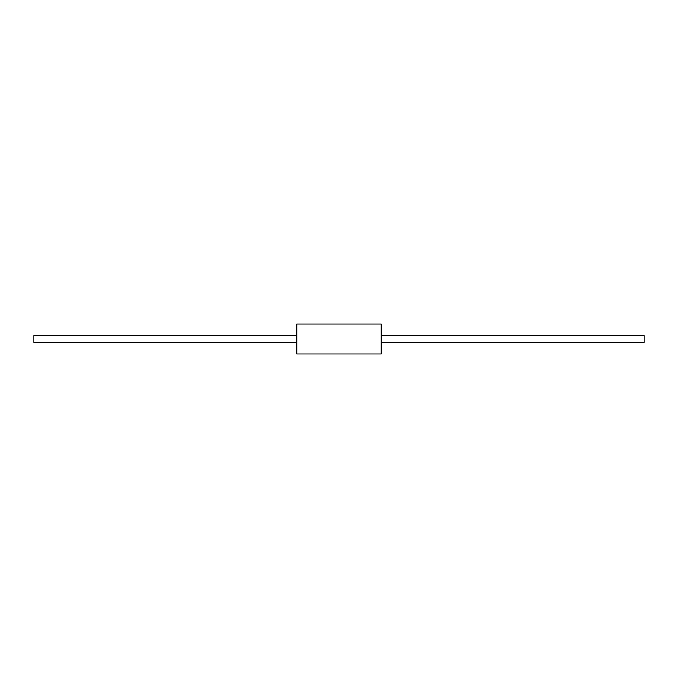 <?xml version="1.0" encoding="UTF-8"?>
<svg xmlns="http://www.w3.org/2000/svg" width="678" height="678" viewBox="0 0 678 678"><rect width="100%" height="100%" fill="white"/><g stroke="black" fill="none" stroke-linecap="round" stroke-linejoin="round"><path stroke-width="1.02" d="M381.248 323.982L381.248 354.018L296.752 354.018L296.752 323.982L381.248 323.982M381.248 335.712L644.1 335.712L644.1 342.288L381.248 342.288M296.752 342.288L33.9 342.288L33.9 335.712L296.752 335.712"/></g></svg>
